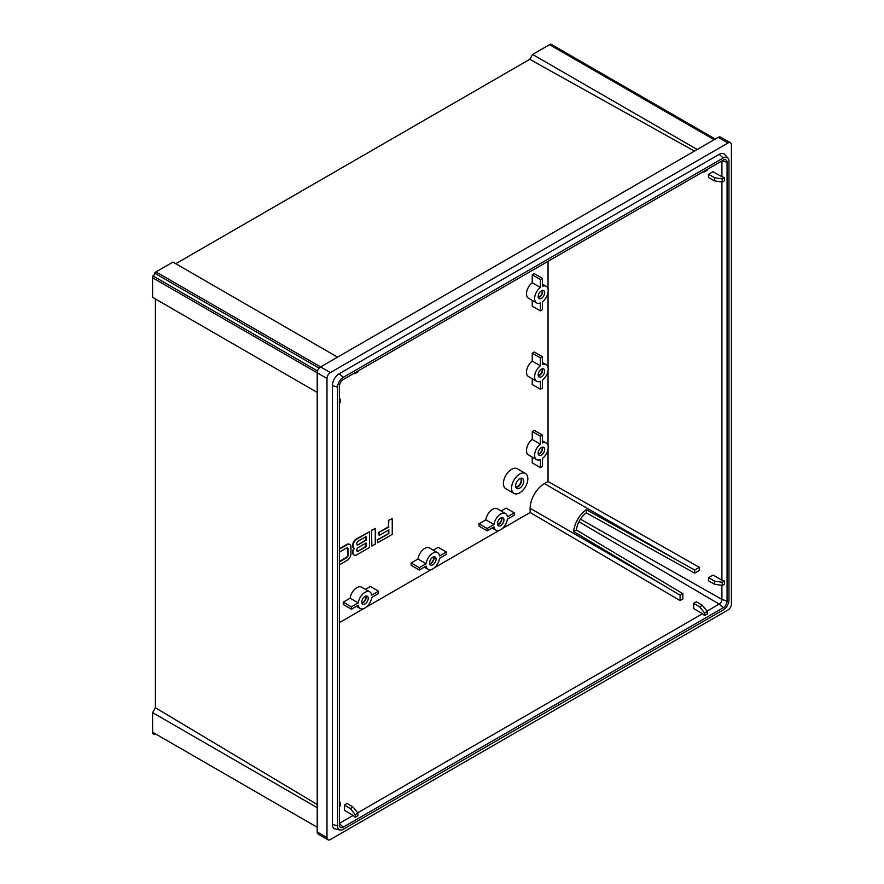 <?xml version="1.0" encoding="UTF-8"?>
<svg xmlns="http://www.w3.org/2000/svg" width="884" height="884" viewBox="0 0 884 884"><rect width="100%" height="100%" fill="white"/><g stroke="black" fill="none" stroke-linecap="round" stroke-linejoin="round"><path stroke-width="1.33" d="M515.726 486.797A4.995 2.884 120 0 0 517.659 486.344A4.995 2.884 120 0 0 520.764 482.421A4.995 2.884 120 0 0 520.61 478.332M519.693 488.145A5.757 3.326 120 0 0 523.461 483.073A5.757 3.326 120 0 0 522.577 478.454A5.757 3.326 120 0 0 519.693 478.741A5.757 3.326 120 0 0 515.936 483.813A5.757 3.326 120 0 0 516.82 488.432A5.757 3.326 120 0 0 519.693 488.145M515.98 487.526A5.757 3.326 120 0 0 517.659 486.974A5.757 3.326 120 0 0 521.372 478.189M519.693 492.852A11.514 6.652 -60 0 1 513.936 493.416A11.514 6.652 -60 0 1 512.168 484.189A11.514 6.652 -60 0 1 519.693 474.045A11.514 6.652 -60 0 1 525.45 473.47A11.514 6.652 -60 0 1 527.218 482.697A11.514 6.652 -60 0 1 519.693 492.852M525.45 473.47L517.306 468.774A11.514 6.652 120 0 0 511.549 469.338A11.514 6.652 120 0 0 504.035 479.493A11.514 6.652 120 0 0 505.792 488.719L513.936 493.416M541.969 447.293A4.033 2.332 -60 0 1 539.373 453.437A4.033 2.332 -60 0 1 538.201 453.823M541.969 368.937A4.033 2.332 -60 0 1 539.373 375.081A4.033 2.332 -60 0 1 538.201 375.468M541.969 290.582A4.033 2.332 -60 0 1 539.373 296.726A4.033 2.332 -60 0 1 538.201 297.112M541.406 447.558A4.608 2.663 -60 0 1 543.715 447.326A4.608 2.663 -60 0 1 544.422 451.028A4.608 2.663 -60 0 1 541.406 455.083A4.608 2.663 -60 0 1 539.107 455.315A4.608 2.663 -60 0 1 538.4 451.613A4.608 2.663 -60 0 1 541.406 447.558M542.456 447.149A4.608 2.663 -60 0 1 539.373 453.912A4.608 2.663 -60 0 1 538.323 454.31M541.406 369.203A4.608 2.663 -60 0 1 543.715 368.982A4.608 2.663 -60 0 1 544.422 372.672A4.608 2.663 -60 0 1 541.406 376.728A4.608 2.663 -60 0 1 539.107 376.96A4.608 2.663 -60 0 1 538.4 373.269A4.608 2.663 -60 0 1 541.406 369.203M542.456 368.805A4.608 2.663 -60 0 1 539.373 375.556A4.608 2.663 -60 0 1 538.323 375.954M541.406 290.847A4.608 2.663 -60 0 1 543.715 290.626A4.608 2.663 -60 0 1 544.422 294.317A4.608 2.663 -60 0 1 541.406 298.372A4.608 2.663 -60 0 1 539.107 298.604A4.608 2.663 -60 0 1 538.4 294.913A4.608 2.663 -60 0 1 541.406 290.847M542.456 290.449A4.608 2.663 -60 0 1 539.373 297.201A4.608 2.663 -60 0 1 538.323 297.599M365.545 596.159A4.033 2.332 -60 0 1 362.948 602.313A4.033 2.332 -60 0 1 361.777 602.689M364.981 596.435A4.608 2.663 -60 0 1 367.291 596.203A4.608 2.663 -60 0 1 367.987 599.893A4.608 2.663 -60 0 1 364.981 603.949A4.608 2.663 -60 0 1 362.683 604.181A4.608 2.663 -60 0 1 361.976 600.49A4.608 2.663 -60 0 1 364.981 596.435M366.031 596.026A4.608 2.663 -60 0 1 362.948 602.778A4.608 2.663 -60 0 1 361.899 603.186M497.493 524.345A4.033 2.332 120 0 0 498.664 523.958A4.033 2.332 120 0 0 501.261 517.814M429.635 563.517A4.033 2.332 120 0 0 430.806 563.13A4.033 2.332 120 0 0 433.403 556.986M500.698 525.604A4.608 2.663 120 0 0 503.703 521.538A4.608 2.663 120 0 0 502.996 517.847A4.608 2.663 120 0 0 500.698 518.079A4.608 2.663 120 0 0 497.692 522.135A4.608 2.663 120 0 0 498.388 525.825A4.608 2.663 120 0 0 500.698 525.604M497.615 524.831A4.608 2.663 120 0 0 498.664 524.422A4.608 2.663 120 0 0 501.747 517.67M432.84 564.777A4.608 2.663 120 0 0 435.845 560.721A4.608 2.663 120 0 0 435.138 557.03A4.608 2.663 120 0 0 432.84 557.251A4.608 2.663 120 0 0 429.834 561.318A4.608 2.663 120 0 0 430.541 565.009A4.608 2.663 120 0 0 432.84 564.777M429.757 564.003A4.608 2.663 120 0 0 430.806 563.605A4.608 2.663 120 0 0 433.889 556.854M514.267 512.831L514.267 515.184L507.405 519.14A9.591 5.536 -60 0 1 500.698 529.671A9.591 5.536 -60 0 1 495.902 530.146A9.591 5.536 -60 0 1 493.99 526.886L487.128 530.853L478.984 526.146L478.984 523.803L485.846 519.836A9.591 5.536 120 0 1 490.432 510.919A9.591 5.536 120 0 1 497.349 508.83L505.493 513.527A9.591 5.536 -60 0 1 507.405 516.786L514.267 512.831L506.123 508.123L501.129 511.007M446.409 552.003L446.409 554.356L439.547 558.323A9.591 5.536 -60 0 1 432.84 568.854A9.591 5.536 -60 0 1 428.044 569.329A9.591 5.536 -60 0 1 426.132 566.069L419.27 570.025L411.126 565.329L411.126 562.975L417.988 559.008A9.591 5.536 120 0 1 422.574 550.091A9.591 5.536 120 0 1 429.491 548.003L437.635 552.71A9.591 5.536 -60 0 1 439.547 555.97L446.409 552.003L438.265 547.307L433.271 550.191M371.689 597.496A9.591 5.536 -60 0 1 364.981 608.026A9.591 5.536 -60 0 1 360.186 608.501A9.591 5.536 -60 0 1 358.274 605.242L351.412 609.209L351.412 606.855L358.274 602.888A9.591 5.536 -60 0 1 362.86 593.971A9.591 5.536 -60 0 1 369.777 591.882A9.591 5.536 -60 0 1 371.689 595.142L378.551 591.186L378.551 593.529L371.689 597.496M337.566 357.136L172.944 262.095L155.982 271.885A4.796 2.774 -60 0 0 154.534 273.101A1.923 1.105 120 0 1 152.921 275.896A4.796 2.774 -60 0 0 152.589 277.764L152.589 297.356L317.212 392.397L155.407 298.98L155.407 707.764L152.589 712.626L152.589 732.217A4.796 2.774 -60 0 0 152.921 733.709L154.534 734.637M349.611 544.367A5.481 3.171 120 0 0 349.423 544.235A5.481 3.171 120 0 0 346.672 544.511L339.489 548.666A5.481 3.171 120 0 0 339.467 548.677M369.457 531.825L356.86 539.107A5.481 3.171 120 0 0 353.268 543.936A5.481 3.171 120 0 0 354.108 548.334A5.481 3.171 120 0 0 354.285 548.423A5.481 3.171 120 0 0 354.108 555.042A5.481 3.171 120 0 0 356.86 554.776L369.457 547.494L369.457 531.825L356.451 538.864A5.481 3.171 120 0 0 352.871 543.704A5.481 3.171 120 0 0 353.711 548.091A5.481 3.171 120 0 0 353.887 548.191A5.481 3.171 120 0 0 353.711 554.809A5.481 3.171 120 0 0 353.92 554.92M377.291 539.704L377.7 542.743L392.242 534.345L392.242 518.676L388.441 520.4L388.441 526.842L378.739 532.433L379.148 535.472L388.849 529.87L388.849 533.505L377.291 539.704L377.7 542.743M388.441 530.102L388.441 533.273M532.245 300.405L532.245 306.173L540.389 310.87L540.389 302.947A9.591 5.536 -60 0 1 536.61 302.925A9.591 5.536 -60 0 1 534.964 295.886A9.591 5.536 -60 0 1 540.389 287.455L540.389 279.532L542.422 278.349L542.422 286.272A9.591 5.536 -60 0 1 546.213 286.305A9.591 5.536 -60 0 1 547.859 293.333A9.591 5.536 -60 0 1 542.422 301.776L542.422 309.698L540.389 310.87M542.422 278.349L534.29 273.653L532.245 274.825L532.245 282.747A9.591 5.536 120 0 0 526.82 291.19A9.591 5.536 120 0 0 528.466 298.217L536.61 302.925M369.777 591.882L361.633 587.186A9.591 5.536 120 0 0 354.727 589.274A9.591 5.536 120 0 0 350.13 598.192L343.268 602.148L343.268 604.501L351.412 609.209M378.551 591.186L370.407 586.479L365.423 589.363M680.105 600.59L680.105 595.23L682.824 593.672L682.824 599.032L680.105 600.59L530.146 512.499L502.101 528.698M499.294 530.312L434.243 567.871M431.436 569.495L366.385 607.043M363.578 608.667L339.467 622.59M530.146 512.499L530.146 508.289A20.155 11.636 -60 0 1 544.4 483.603L548.047 481.493L699.321 567.318L699.321 570.456L694.68 573.13L694.68 570.003L699.321 567.318M548.047 261.31L548.047 289.156M548.047 292.405L548.047 367.512M548.047 370.761L548.047 445.868M548.047 449.105L548.047 481.493M540.389 389.225L542.422 388.054L542.422 380.12A9.591 5.536 120 0 0 547.859 371.689A9.591 5.536 120 0 0 546.213 364.661A9.591 5.536 120 0 0 542.422 364.628L542.422 356.705L540.389 357.887L540.389 365.81A9.591 5.536 120 0 0 534.964 374.241A9.591 5.536 120 0 0 536.61 381.28A9.591 5.536 120 0 0 540.389 381.302L540.389 389.225L532.245 384.529L532.245 378.761M536.61 381.28L528.466 376.573A9.591 5.536 -60 0 1 526.82 369.545A9.591 5.536 -60 0 1 532.245 361.103L532.245 353.18L534.29 352.009L542.422 356.705M540.389 467.581L542.422 466.398L542.422 458.476A9.591 5.536 120 0 0 547.859 450.044A9.591 5.536 120 0 0 546.213 443.006A9.591 5.536 120 0 0 542.422 442.983L542.422 435.061L540.389 436.243L540.389 444.166A9.591 5.536 120 0 0 534.964 452.597A9.591 5.536 120 0 0 536.61 459.636A9.591 5.536 120 0 0 540.389 459.658L540.389 467.581L532.245 462.873L532.245 457.116M536.61 459.636L528.466 454.928A9.591 5.536 -60 0 1 526.82 447.901A9.591 5.536 -60 0 1 532.245 439.458L532.245 431.536L534.29 430.364L542.422 435.061M371.468 530.19L371.877 546.102L375.269 544.146L375.269 528.466L371.468 530.19L371.877 546.102M694.437 151.098L529.781 59.327L175.761 263.719M529.781 59.327L532.588 54.454L549.55 44.664A4.796 2.774 -60 0 1 551.008 44.2L715.3 139.053M355.213 372.639L355.213 373.512L353.434 373.667M357.921 371.07L357.921 371.943L355.213 373.512M339.467 397.866L340.218 399.48L340.218 402.618L339.467 403.049M340.218 399.48L339.467 399.922M723.267 160.148L343.268 379.534A5.381 3.105 120 0 0 339.467 386.131L339.467 824.916A5.381 3.105 120 0 0 340.119 826.993A5.381 3.105 120 0 0 343.268 827.115L723.267 607.717A5.381 3.105 120 0 0 727.068 601.131L727.068 162.347A5.381 3.105 120 0 0 725.399 159.672A5.381 3.105 120 0 0 723.267 160.148M707.034 611.131L719.189 604.115A3.834 2.221 120 0 0 721.908 599.407L721.908 585.374M708.482 577.694L708.482 580.832L714.604 584.236L714.604 581.108L708.482 577.694L713.012 575.086L721.908 580.136L721.908 182.005M721.908 176.767L724.493 177.629L722.25 178.922L714.604 177.739L708.482 174.325L713.012 171.717L721.908 176.767L721.908 160.932M708.482 174.325L708.482 177.463L714.604 180.866L722.25 182.049L724.493 180.756L724.493 177.629M714.604 180.866L714.604 177.739M722.25 178.922L722.25 182.049M339.467 823.347L353.18 815.435L344.351 810.252L344.351 805.026L350.362 808.617L355.213 814.65L357.921 813.081L353.081 807.048L347.069 803.457L344.351 805.026M357.711 812.816L702.504 613.75L693.675 608.568L693.675 603.341L699.686 606.932L702.404 605.363L696.393 601.772L693.675 603.341M702.504 613.75L704.537 615.551L707.255 613.982L707.255 611.396L702.404 605.363M682.824 593.672L576.39 529.958A16.31 9.415 -60 0 1 586.28 512.819L586.28 509.659L694.68 570.003M704.537 615.551L704.537 612.966L699.686 606.932M680.105 595.23L573.661 531.527L576.39 529.958M707.255 611.396L704.537 612.966M714.604 581.108L722.25 582.291L724.493 580.998L721.908 580.136M586.28 512.819L694.68 573.13M714.604 584.236L722.25 585.418L724.493 584.125L724.493 580.998M722.25 585.418L722.25 582.291M573.661 531.527A20.155 11.636 -60 0 1 586.28 509.659M357.921 813.081L357.921 815.667L355.213 817.236L355.213 814.65M353.18 815.435L355.213 817.236M339.467 801.236L340.218 802.849L340.218 805.987L339.467 806.418M340.218 802.849L339.467 803.291M728.957 161.253A8.055 4.652 120 0 0 727.985 158.137A8.055 4.652 120 0 0 723.267 157.971L343.268 377.358A8.055 4.652 120 0 0 337.577 387.214L337.577 825.999A8.055 4.652 120 0 0 340.075 830.01A8.055 4.652 120 0 0 343.268 829.291L723.267 609.905A8.055 4.652 120 0 0 728.957 600.037L728.957 161.253M728.018 609.982A4.796 2.774 120 0 0 731.411 604.115L731.411 144.954A4.796 2.774 120 0 0 730.416 142.755A4.796 2.774 120 0 0 728.018 142.998L330.373 372.573A4.796 2.774 120 0 0 326.981 378.451L326.981 837.601A4.796 2.774 120 0 0 327.975 839.8A4.796 2.774 120 0 0 330.373 839.557L728.018 609.982M727.985 158.137L724.814 154.556A9.591 5.536 120 0 0 719.189 154.357L339.202 373.744A9.591 5.536 120 0 0 332.406 385.501L332.406 824.286A9.591 5.536 120 0 0 335.401 829.048L340.075 830.01M730.416 142.755L720.648 137.119A4.796 2.774 120 0 0 718.239 137.351L320.605 366.926A4.796 2.774 120 0 0 317.212 372.805L317.212 831.966A4.796 2.774 120 0 0 318.207 834.153L327.975 839.8M155.407 707.764L317.212 804.473M152.589 712.626L317.212 807.678M532.588 54.454L697.211 149.495M154.534 273.101L319.146 368.142M152.921 275.896L317.544 370.937M350.362 808.617L353.081 807.048M707.255 169.397L707.255 170.258L704.537 171.827L702.758 171.982M704.537 170.966L704.537 171.827M351.412 606.855L343.268 602.148M358.274 602.888L350.13 598.192M419.27 570.025L419.27 567.672L411.126 562.975M419.27 567.672L426.132 563.716L417.988 559.008M426.132 563.716A9.591 5.536 -60 0 1 430.718 554.798A9.591 5.536 -60 0 1 437.635 552.71M487.128 530.853L487.128 528.499L478.984 523.803M487.128 528.499L493.99 524.532L485.846 519.836M493.99 524.532A9.591 5.536 -60 0 1 498.576 515.615A9.591 5.536 -60 0 1 505.493 513.527M540.389 287.455L532.245 282.747M540.389 279.532L532.245 274.825M540.389 357.887L532.245 353.18M540.389 365.81L532.245 361.103M540.389 436.243L532.245 431.536M540.389 444.166L532.245 439.458M392.242 518.676L388.441 520.4M388.849 520.632L388.441 526.842M388.849 527.074L378.739 532.433M379.148 532.665L379.148 535.472M388.849 533.505L377.7 539.947M375.269 528.466L371.877 530.433M358.307 551.141L366.064 546.655L366.064 543.019L358.307 547.494A2.232 1.282 120 0 0 356.849 549.461A2.232 1.282 120 0 0 357.191 551.251A2.232 1.282 120 0 0 358.307 551.141L365.656 546.423L365.656 543.262M358.307 544.699L366.064 540.223L366.064 536.588L358.307 541.063A2.232 1.282 120 0 0 356.849 543.03A2.232 1.282 120 0 0 357.191 544.809A2.232 1.282 120 0 0 358.307 544.699L365.656 539.991L365.656 536.82M357.014 551.097A2.232 1.282 120 0 0 357.898 550.898M357.014 544.666A2.232 1.282 120 0 0 357.898 544.467M339.467 564.788A5.481 3.171 120 0 0 339.887 564.567L347.081 560.412A5.481 3.171 120 0 0 350.959 553.704L350.959 546.986A5.481 3.171 120 0 0 349.821 544.478A5.481 3.171 120 0 0 347.081 544.743L339.887 548.898A5.481 3.171 120 0 0 339.467 549.174M339.467 561.439A2.044 1.182 120 0 0 340.428 561.318L346.55 557.782A2.044 1.182 120 0 0 347.998 555.274L347.998 548.842A2.044 1.182 120 0 0 347.567 547.903A2.044 1.182 120 0 0 346.55 548.003L340.428 551.528A2.044 1.182 120 0 0 339.467 552.522M339.467 561.274A2.044 1.182 120 0 0 340.02 561.075L346.141 557.55A2.044 1.182 120 0 0 347.589 555.042L347.589 548.599A2.044 1.182 120 0 0 347.346 547.815M580.445 519.151L721.908 599.407L727.068 601.131M578.954 521.737L719.189 604.115L723.267 607.717M530.146 508.289L661.773 584.28M544.4 483.603L676.028 559.594M343.268 827.115L339.467 823.733M317.212 831.966L326.981 837.601M152.589 277.764L326.981 378.451M155.982 271.885L330.373 372.573M718.239 137.351L728.018 142.998M152.589 732.217L317.212 827.258M549.55 44.664L714.173 139.705M723.267 157.971L719.189 154.357M343.268 377.358L339.202 373.744M337.577 387.214L332.406 385.501M337.577 825.999L332.406 824.286M727.068 162.347L722.25 160.733M360.186 608.501L356.407 606.325M428.044 569.329L424.265 567.141M495.902 530.146L492.123 527.969M546.213 286.305L542.422 284.118M546.213 364.661L542.422 362.473M546.213 443.006L542.422 440.829"/></g></svg>
